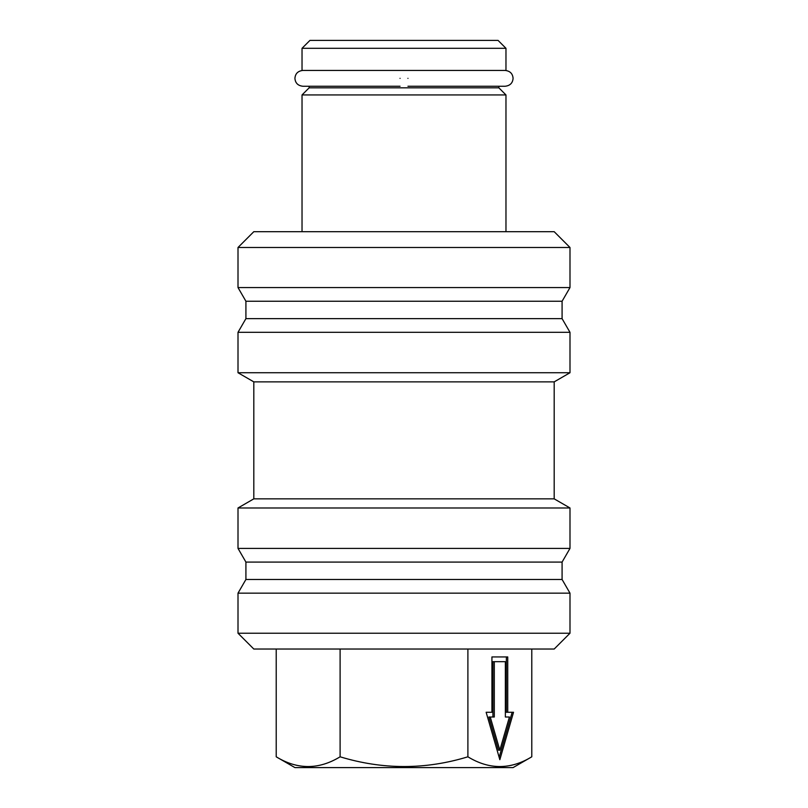 <?xml version="1.0" encoding="UTF-8"?>
<svg xmlns="http://www.w3.org/2000/svg" width="808" height="808" viewBox="0 0 808 808"><rect width="100%" height="100%" fill="white"/><g stroke="black" fill="none" stroke-linecap="round" stroke-linejoin="round"><path stroke-width="1.21" d="M400.051 78.346C400.051 88.537 400.051 88.537 400.051 78.346C400.051 68.145 400.051 68.145 400.051 78.346M407.949 78.346C407.949 88.527 407.949 88.527 407.949 78.346C407.949 68.145 407.949 68.145 407.949 78.346M513.08 767.6L294.92 767.6L276.215 756.803C297.465 769.792 318.756 769.792 340.107 756.803C382.841 769.782 425.432 769.782 467.893 756.803C489.133 769.792 510.434 769.792 531.785 756.803L513.08 767.6M238.007 633.23L253.813 649.036L554.187 649.036L569.994 633.23L569.994 593.163L238.007 593.163L238.007 633.23L569.994 633.23M238.007 593.163L245.915 579.477L562.085 579.477L562.085 562.085L569.994 548.4L569.994 507.979L238.007 507.979L238.007 548.4L569.994 548.4M245.915 579.477L245.915 562.085L562.085 562.085M238.007 507.979L253.813 498.849L554.187 498.849L554.187 381.871L569.994 372.74L569.994 332.32L238.007 332.32L238.007 372.74L569.994 372.74M253.813 498.849L253.813 381.871L554.187 381.871M238.007 332.32L245.915 318.635L562.085 318.635L562.085 301.243L569.994 287.557L569.994 247.49L238.007 247.49L238.007 287.557L569.994 287.557M245.915 318.635L245.915 301.243L562.085 301.243M238.007 247.49L253.813 231.684L554.187 231.684L569.994 247.49M505.97 48.308L498.061 40.4L309.939 40.4L302.03 48.308L302.03 70.437L505.97 70.437L505.97 48.308L302.03 48.308M498.849 86.244L498.849 87.83L505.97 94.94L302.03 94.94L302.03 231.684M505.97 94.94L505.97 231.684M498.849 87.83L309.151 87.83L302.03 94.94M400.051 86.244L302.828 86.244L309.151 86.244L309.151 87.83M509.414 717.009L499.839 750.208L490.254 717.009L494.304 717.009L494.304 661.681L505.364 661.681L505.364 717.009L509.414 717.009M492.93 717.009L492.93 661.681L494.304 661.681M499.839 750.208L498.465 750.208L488.88 717.009L490.254 717.009M505.364 717.009L508.05 717.009M486.143 712.272L491.931 712.272L491.931 656.934L506.374 656.934L506.374 712.272L513.524 712.272L499.839 759.692L486.143 712.272L490.557 712.272M512.161 712.272L499.152 757.328M491.931 656.934L507.737 656.934L507.737 712.272M467.893 649.036L467.893 756.803M340.107 649.036L340.107 756.803M276.215 649.036L276.215 756.803M531.785 649.036L531.785 756.803M302.828 86.244L302.828 86.244C297.94 85.688 295.304 83.052 294.92 78.346C295.304 73.629 297.94 70.993 302.828 70.437M505.172 70.437C510.06 70.993 512.696 73.629 513.08 78.346C512.696 83.052 510.06 85.688 505.172 86.244L407.949 86.244M245.915 562.085L238.007 548.4M253.813 381.871L238.007 372.74M245.915 301.243L238.007 287.557M562.085 318.635L569.994 332.32M554.187 498.849L569.994 507.979M562.085 579.477L569.994 593.163"/></g></svg>
